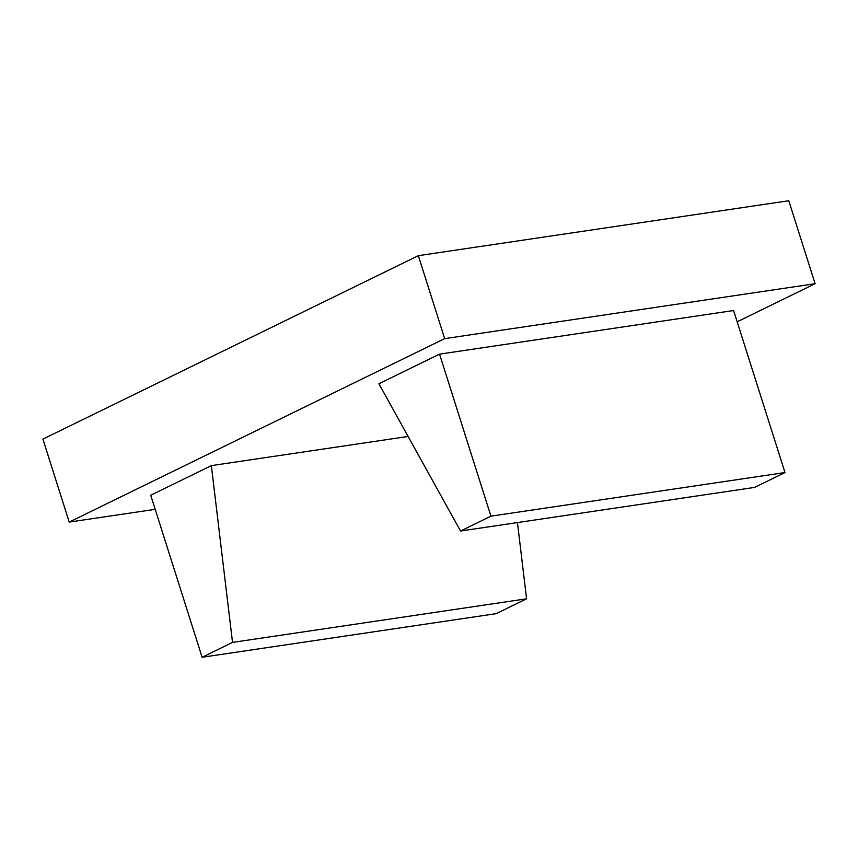 <?xml version="1.0" encoding="UTF-8"?>
<svg xmlns="http://www.w3.org/2000/svg" width="858" height="858" viewBox="0 0 858 858"><rect width="100%" height="100%" fill="white"/><g stroke="black" fill="none" stroke-linecap="round" stroke-linejoin="round"><path stroke-width="1.29" d="M202.123 657.26L496.171 613.652L526.576 598.798L232.529 642.406L211.358 465.626L150.729 495.248L202.123 657.26L232.529 642.406M526.576 598.798L517.449 522.576M408.118 436.454L211.358 465.626M460.531 531.016L378.914 383.762L439.543 354.139L490.937 516.162L460.531 531.016L754.579 487.408L784.984 472.554L490.937 516.162M439.543 354.139L733.59 310.532L784.984 472.554M737.161 321.782L815.1 283.708L788.781 200.74L418.35 255.673L42.9 439.103L69.219 522.082L444.669 338.642L815.1 283.708M155.191 509.33L69.219 522.082M444.669 338.642L418.35 255.673"/></g></svg>
